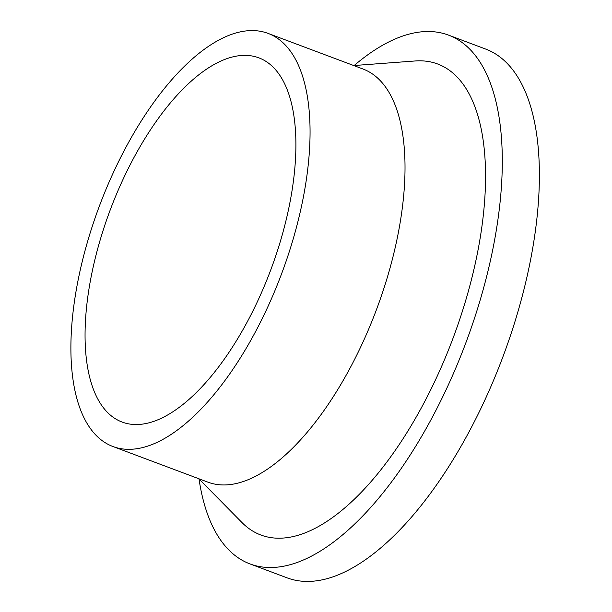 <?xml version="1.0" encoding="UTF-8"?>
<svg xmlns="http://www.w3.org/2000/svg" width="612" height="612" viewBox="0 0 612 612"><rect width="100%" height="100%" fill="white"/><g stroke="black" fill="none" stroke-linecap="round" stroke-linejoin="round"><path stroke-width="0.92" d="M354.164 65.522A282.423 124.42 110.6 0 1 400.784 36.735A282.423 124.42 110.6 0 1 448.435 35.091A282.423 124.42 110.6 0 1 481.667 294.938A282.423 124.42 110.6 0 1 297.677 562.29A282.423 124.42 110.6 0 1 250.025 563.935A282.423 124.42 110.6 0 1 199.038 479.005M448.435 35.091L485.523 49.006A282.423 124.42 110.6 0 1 518.754 308.853A282.423 124.42 110.6 0 1 334.764 576.206A282.423 124.42 110.6 0 1 287.112 577.85L250.025 563.935M267.987 33.369L362.939 68.995A220.641 97.201 110.6 0 1 388.903 272.003A220.641 97.201 110.6 0 1 245.152 480.871A220.641 97.201 110.6 0 1 207.927 482.157L112.975 446.531A220.641 97.201 110.6 0 1 87.011 243.53A220.641 97.201 110.6 0 1 230.755 34.662A220.641 97.201 110.6 0 1 267.987 33.369A220.641 97.201 110.6 0 1 293.944 236.377A220.641 97.201 110.6 0 1 150.2 445.245A220.641 97.201 110.6 0 1 112.975 446.531M353.759 65.553L415.081 60.978A251.532 110.81 110.6 0 1 473.436 271.498A251.532 110.81 110.6 0 1 303.315 533.549A251.532 110.81 110.6 0 1 241.931 522.495L198.747 478.714M154.974 420.941A194.517 85.695 110.6 0 1 122.155 422.073A194.517 85.695 110.6 0 1 99.266 243.109A194.517 85.695 110.6 0 1 225.989 58.966A194.517 85.695 110.6 0 1 258.807 57.834A194.517 85.695 110.6 0 1 281.696 236.798A194.517 85.695 110.6 0 1 154.974 420.941"/></g></svg>
